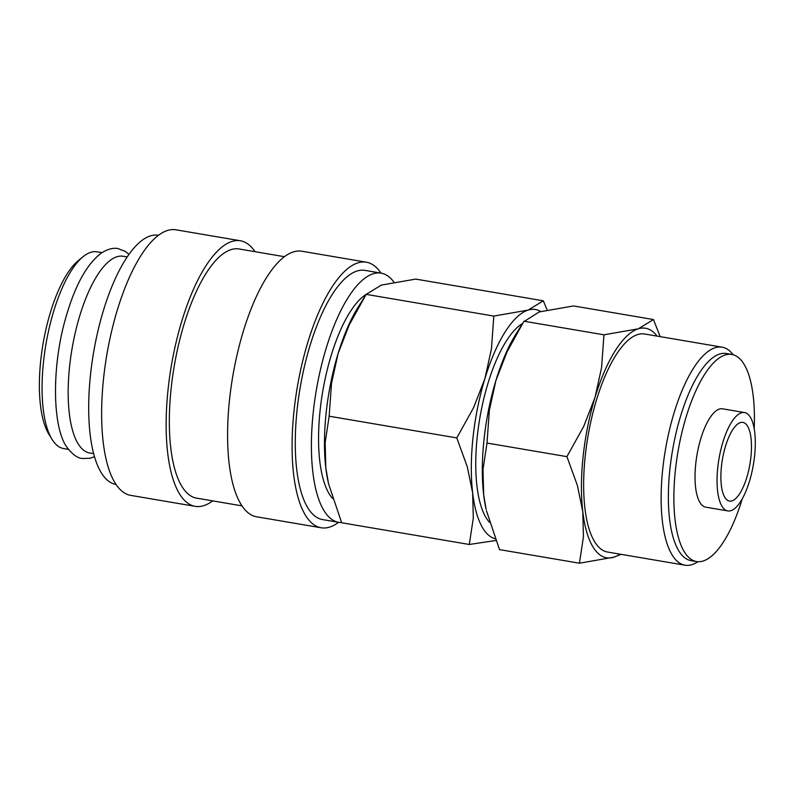 <?xml version="1.0" encoding="UTF-8"?>
<svg xmlns="http://www.w3.org/2000/svg" width="795" height="795" viewBox="0 0 795 795"><rect width="100%" height="100%" fill="white"/><g stroke="black" fill="none" stroke-linecap="round" stroke-linejoin="round"><path stroke-width="1.19" d="M393.932 282.126A126.385 44.172 99.7 0 0 381.063 273.132L364.935 270.389A126.385 44.172 99.7 0 0 304.525 366.068A126.385 44.172 99.7 0 0 308.937 509.535A126.385 44.172 99.7 0 0 322.541 519.572L338.67 522.315A126.385 44.172 99.7 0 0 341.572 522.534M381.063 273.132A126.385 44.172 99.7 0 0 320.653 368.81A126.385 44.172 99.7 0 0 325.066 512.278A126.385 44.172 99.7 0 0 338.67 522.315M380.984 273.122A134.693 47.084 99.7 0 0 380.835 272.894A134.693 47.084 99.7 0 0 366.326 262.191L301.812 251.22A134.693 47.084 99.7 0 0 237.437 353.189A134.693 47.084 99.7 0 0 242.137 506.097A134.693 47.084 99.7 0 0 256.636 516.8L321.15 527.771A134.693 47.084 99.7 0 0 338.6 522.305M366.326 262.191A134.693 47.084 99.7 0 0 301.951 364.16A134.693 47.084 99.7 0 0 306.641 517.078A134.693 47.084 99.7 0 0 321.15 527.771M284.372 256.686L238.987 248.964A126.385 44.172 99.7 0 0 178.577 344.642A126.385 44.172 99.7 0 0 182.989 488.11A126.385 44.172 99.7 0 0 196.594 498.147L241.978 505.868M255.036 251.697A134.693 47.084 99.7 0 0 254.887 251.468A134.693 47.084 99.7 0 0 240.378 240.766L175.864 229.795A134.693 47.084 99.7 0 0 111.489 331.763A134.693 47.084 99.7 0 0 116.189 484.672A134.693 47.084 99.7 0 0 130.688 495.374L195.202 506.345A134.693 47.084 99.7 0 0 212.653 500.88M240.378 240.766A134.693 47.084 99.7 0 0 176.003 342.734A134.693 47.084 99.7 0 0 180.694 495.653A134.693 47.084 99.7 0 0 195.202 506.345M158.414 235.26L158.344 235.25A126.385 44.172 99.7 0 0 97.944 330.919A126.385 44.172 99.7 0 0 102.346 474.396A126.385 44.172 99.7 0 0 115.961 484.433L116.03 484.443M127.15 256.934L123.165 256.258A99.773 34.871 99.7 0 0 75.475 331.783A99.773 34.871 99.7 0 0 78.953 445.051A99.773 34.871 99.7 0 0 89.696 452.981L93.691 453.657M101.939 252.641L97.05 251.816A99.773 34.871 99.7 0 0 83.018 256.735A99.773 34.871 99.7 0 0 45.941 344.324A99.773 34.871 99.7 0 0 51.973 439.257A99.773 34.871 99.7 0 0 52.848 440.609A99.773 34.871 99.7 0 0 63.59 448.539L68.479 449.374M547.069 309.911L543.333 300.808L528.168 310.08L493.804 316.082L491.459 348.886L484.9 378.629L473.631 407.577L456.787 437.916L467.281 466.754L472.647 492.821L473.303 518.092L469.298 544.476L495.782 540.501M540.699 311.501A116.408 40.684 99.7 0 0 528.168 310.08A116.408 40.684 99.7 0 0 484.9 378.629A116.408 40.684 99.7 0 0 472.647 492.821A116.408 40.684 99.7 0 0 483.867 529.778A116.408 40.684 99.7 0 0 495.106 538.742M489.482 522.305A104.761 36.62 -80.3 0 1 487.067 519.234A104.761 36.62 -80.3 0 1 480.399 414.821A104.761 36.62 -80.3 0 1 522.643 323.426M660.178 336.633L653.46 319.54L638.306 328.812L603.932 334.814L601.586 367.618L595.028 397.361L583.759 426.309L566.914 456.648L577.409 485.497L582.775 511.563L583.441 536.824L579.436 563.208L613.8 557.196L621.153 554.344M657.117 336.116A116.408 40.684 99.7 0 0 638.306 328.812A116.408 40.684 99.7 0 0 595.028 397.361A116.408 40.684 99.7 0 0 582.775 511.563A116.408 40.684 99.7 0 0 593.994 548.51A116.408 40.684 99.7 0 0 613.8 557.196A116.408 40.684 99.7 0 0 620.03 554.155M744.547 412.555L722.516 408.809A49.886 17.44 99.7 0 0 698.676 446.571A49.886 17.44 99.7 0 0 700.415 503.205A49.886 17.44 99.7 0 0 705.791 507.17L727.813 510.917A49.886 17.44 99.7 0 0 751.653 473.154A49.886 17.44 99.7 0 0 749.914 416.52A49.886 17.44 99.7 0 0 744.547 412.555A49.886 17.44 99.7 0 0 720.697 450.318A49.886 17.44 99.7 0 0 722.436 506.962A49.886 17.44 99.7 0 0 727.813 510.917M754.187 428.644A105.059 36.719 99.7 0 0 743.087 362.768A105.059 36.719 99.7 0 0 731.768 354.421L726.262 353.487A105.059 36.719 99.7 0 0 676.058 433.017A105.059 36.719 99.7 0 0 679.715 552.277A105.059 36.719 99.7 0 0 691.034 560.624L696.539 561.558A105.059 36.719 99.7 0 0 742.232 498.922M731.768 354.421A105.059 36.719 99.7 0 0 681.563 433.951A105.059 36.719 99.7 0 0 685.22 553.211A105.059 36.719 99.7 0 0 696.539 561.558M733.119 354.729A110.585 38.657 99.7 0 0 722.089 347.167A110.585 38.657 99.7 0 0 669.231 430.88A110.585 38.657 99.7 0 0 673.087 556.42A110.585 38.657 99.7 0 0 684.992 565.205A110.585 38.657 99.7 0 0 697.911 561.717M684.992 565.205L607.509 552.028A110.585 38.657 -80.3 0 1 595.594 543.243A110.585 38.657 -80.3 0 1 591.738 417.703A110.585 38.657 -80.3 0 1 644.596 333.989L722.089 347.167M332.539 498.415A107.762 37.663 -80.3 0 1 330.193 495.394A107.762 37.663 -80.3 0 1 323.197 388.785A107.762 37.663 -80.3 0 1 366.177 294.359M747.171 425.564A39.909 13.952 -80.3 0 1 748.562 470.869A39.909 13.952 -80.3 0 1 729.492 501.079A39.909 13.952 -80.3 0 1 725.189 497.909A39.909 13.952 -80.3 0 1 723.798 452.603A39.909 13.952 -80.3 0 1 742.868 422.393A39.909 13.952 -80.3 0 1 747.171 425.564M483.658 494.699A116.408 40.684 99.7 0 0 486.123 509.317L483.658 494.699L483.002 469.438L487.007 443.053L489.352 410.25L495.911 380.507A116.408 40.684 99.7 0 0 483.658 494.699M523.667 321.786L515.915 334.158A116.408 40.684 99.7 0 0 495.911 380.507L507.061 351.817L523.667 321.786L539.189 311.948L573.553 305.946L653.46 319.54M579.436 563.208L499.518 549.613L486.431 510.688M524.024 321.22L603.932 334.814M487.007 443.053L566.914 456.648M329.16 416.202L331.505 383.399L338.064 353.656A116.408 40.684 99.7 0 0 325.811 467.848L325.155 442.586L329.16 416.202L456.787 437.916M365.819 294.935L358.058 307.307A116.408 40.684 99.7 0 0 338.064 353.656L349.214 324.966L366.167 294.369L381.332 285.097L415.706 279.095L543.333 300.808M469.298 544.476L341.671 522.762L328.573 483.837L325.811 467.848A116.408 40.684 99.7 0 0 328.265 482.466L328.573 483.837M366.167 294.369L493.804 316.082M83.018 256.735L78.278 260.621A94.784 33.132 99.7 0 0 43.049 343.838A94.784 33.132 99.7 0 0 48.783 434.02L51.973 439.257M128.979 254.291L125.053 251.27L118.137 248.646C113.526 247.533 107.971 248.964 101.472 252.959C87.162 263.662 75.455 284.63 66.343 315.863C51.327 365.64 52.172 428.286 67.307 447.744C72.792 454.73 77.831 458.308 82.441 458.486L89.835 458.308L94.545 456.747"/></g></svg>
